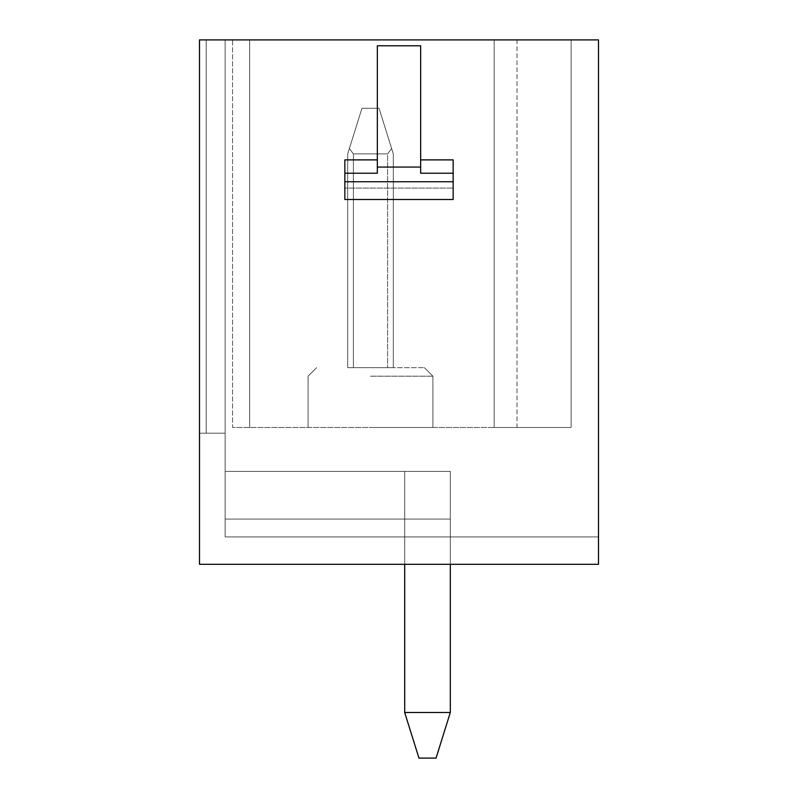 <?xml version="1.0" encoding="UTF-8"?>
<svg xmlns="http://www.w3.org/2000/svg" width="798" height="798" viewBox="0 0 798 798"><rect width="100%" height="100%" fill="white"/><g stroke="black" fill="none" stroke-linecap="round" stroke-linejoin="round"><path stroke-width="0.6" stroke-dasharray="3.99 2.99" d="M344.846 173.226L344.846 188.099L453.154 188.099L344.846 188.099L453.154 188.099L344.846 188.099L344.846 199.5L453.154 199.5L453.154 159.889L453.154 199.5L453.154 159.889L420.656 159.889L420.656 173.226L420.656 167.071L377.344 167.071L377.344 173.226L344.846 173.226L344.846 199.5L344.846 159.889L377.344 159.889L377.344 45.785L377.344 167.071M377.344 159.889L377.344 45.785L420.656 45.785L420.656 173.226L453.154 173.226M598.5 564.296L199.5 564.296L598.5 564.296L199.5 564.296L598.5 564.296L199.5 564.296L598.5 564.296L199.5 564.296L598.5 564.296L199.5 564.296L598.5 564.296L199.5 564.296L598.5 564.296L199.5 564.296L598.5 564.296L199.5 564.296L598.5 564.296L199.5 564.296L598.5 564.296L199.5 564.296L598.5 564.296L598.5 536.944L225.146 536.944L225.146 433.204L225.146 536.944L598.5 536.944L598.5 564.296L598.5 39.9L199.5 39.9L199.5 564.296L598.5 564.296L598.5 536.944L598.5 564.296M450.301 564.296L450.301 471.389L225.146 471.389L450.301 471.389L450.301 712.504L450.301 536.944L225.146 536.944L225.146 519.079L450.301 519.079L450.301 471.389L225.146 471.389L225.146 536.944L225.146 519.079L450.301 519.079L450.301 471.389L404.696 471.389L404.696 712.504L450.301 712.504L436.047 758.1L418.95 758.1L404.696 712.504L450.301 712.504L436.047 758.1L418.95 758.1L436.047 758.1L450.301 712.504L450.301 471.389L225.146 471.389L225.146 519.079L225.146 471.389L450.301 471.389L450.301 536.944L450.301 471.389L404.696 471.389L404.696 712.504L450.301 712.504L436.047 758.1L418.95 758.1L404.696 712.504L404.696 471.389L404.696 712.504L418.95 758.1L404.696 712.504L450.301 712.504L436.047 758.1L450.301 712.504L450.301 536.944L225.146 536.944L225.146 471.389L225.146 519.079L450.301 519.079L450.301 712.504L450.301 471.389L404.696 471.389L404.696 712.504L418.95 758.1L404.696 712.504L450.301 712.504L450.301 536.944L225.146 536.944L225.146 471.389L225.146 519.079L225.146 471.389L450.301 471.389L450.301 712.504L450.301 519.079L450.301 536.944L225.146 536.944L225.146 471.389L225.146 519.079L225.146 471.389L225.146 519.079L225.146 471.389L225.146 519.079L225.146 471.389L225.146 519.079L225.146 471.389L450.301 471.389L404.696 471.389L404.696 712.504L418.95 758.1L404.696 712.504L404.696 471.389L404.696 712.504L418.95 758.1L404.696 712.504L418.95 758.1L436.047 758.1L450.301 712.504L450.301 471.389L404.696 471.389L404.696 712.504L418.95 758.1L404.696 712.504L404.696 471.389L404.696 712.504L418.95 758.1L404.696 712.504L418.95 758.1L404.696 712.504L418.95 758.1L404.696 712.504L450.301 712.504L450.301 536.944L225.146 536.944L225.146 433.204L199.5 433.204L225.146 433.204L225.146 39.9L225.146 433.204L199.5 433.204L225.146 433.204L225.146 39.9L225.146 433.204L199.5 433.204L225.146 433.204L225.146 39.9L225.146 433.204L199.5 433.204L225.146 433.204L206.193 433.204L225.146 433.204L206.193 433.204L206.193 39.9L206.193 433.204L206.193 39.9L206.193 433.204L206.193 39.9L206.193 433.204L206.193 39.9L206.193 433.204L206.193 39.9L206.193 433.204L206.193 39.9L206.193 433.204L206.193 39.9L206.193 433.204L206.193 39.9L206.193 433.204L206.193 39.9L206.193 433.204L206.193 39.9L199.5 39.9L225.146 39.9L199.5 39.9L206.193 39.9L206.193 433.204L225.146 433.204L225.146 39.9L199.5 39.9L225.146 39.9L199.5 39.9L225.146 39.9L199.5 39.9L225.146 39.9L199.5 39.9L225.146 39.9L199.5 39.9L199.5 433.204L199.5 39.9L199.5 433.204L199.5 39.9L199.5 433.204L199.5 39.9L199.5 433.204L199.5 39.9L199.5 433.204L199.5 39.9L199.5 433.204L199.5 39.9L199.5 433.204L199.5 39.9L199.5 433.204L199.5 39.9L199.5 433.204L199.5 39.9L225.146 39.9L206.193 39.9L225.146 39.9L225.146 433.204L199.5 433.204L199.5 39.9L225.146 39.9L206.193 39.9L225.146 39.9L225.146 433.204L199.5 433.204L199.5 39.9L225.146 39.9L206.193 39.9L225.146 39.9L225.146 433.204L199.5 433.204L206.193 433.204L199.5 433.204L206.193 433.204L199.5 433.204L206.193 433.204L199.5 433.204L206.193 433.204L199.5 433.204L206.193 433.204L199.5 433.204L206.193 433.204L199.5 433.204L206.193 433.204L199.5 433.204L206.193 433.204L199.5 433.204L206.193 433.204L199.5 433.204L206.193 433.204L199.5 433.204L199.5 564.296L199.5 433.204L199.5 564.296L199.5 433.204L199.5 564.296L199.5 433.204L199.5 564.296L199.5 433.204L199.5 564.296L199.5 433.204L199.5 564.296L199.5 433.204L199.5 564.296L199.5 433.204L199.5 564.296L199.5 433.204L199.5 564.296L199.5 433.204L199.5 564.296L199.5 433.204L225.146 433.204L225.146 536.944L598.5 536.944L225.146 536.944L225.146 433.204L225.146 536.944L225.146 519.079L450.301 519.079L450.301 536.944L225.146 536.944L598.5 536.944L225.146 536.944L225.146 433.204L225.146 536.944L225.146 519.079L450.301 519.079L450.301 471.389L450.301 536.944L225.146 536.944L598.5 536.944L225.146 536.944L225.146 433.204L225.146 536.944L225.146 519.079L225.146 536.944L598.5 536.944L225.146 536.944L225.146 433.204L225.146 536.944L225.146 519.079L450.301 519.079L450.301 471.389L404.696 471.389L404.696 712.504L450.301 712.504L450.301 471.389L404.696 471.389L404.696 564.296M232.557 39.9L571.139 39.9L232.557 39.9L571.139 39.9L232.557 39.9L571.139 39.9L232.557 39.9L571.139 39.9L232.557 39.9L571.139 39.9L232.557 39.9L571.139 39.9L232.557 39.9L571.139 39.9L232.557 39.9L571.139 39.9L232.557 39.9L571.139 39.9L232.557 39.9L571.139 39.9L232.557 39.9L232.557 427.499L571.139 427.499L232.557 427.499L571.139 427.499L232.557 427.499L571.139 427.499L232.557 427.499L571.139 427.499L232.557 427.499L571.139 427.499L232.557 427.499L571.139 427.499L232.557 427.499L571.139 427.499L232.557 427.499L571.139 427.499L232.557 427.499L232.557 39.9M450.301 536.944L225.146 536.944L598.5 536.944L225.146 536.944L598.5 536.944L225.146 536.944L225.146 433.204L225.146 536.944L598.5 536.944L225.146 536.944L225.146 433.204L225.146 536.944L598.5 536.944L225.146 536.944L225.146 433.204L225.146 536.944L598.5 536.944L225.146 536.944L225.146 433.204L225.146 536.944L225.146 519.079L450.301 519.079L450.301 471.389L404.696 471.389L404.696 712.504L450.301 712.504L436.047 758.1L450.301 712.504L436.047 758.1L450.301 712.504L436.047 758.1L450.301 712.504L436.047 758.1L450.301 712.504L436.047 758.1L450.301 712.504L436.047 758.1L450.301 712.504L404.696 712.504L404.696 471.389L450.301 471.389L404.696 471.389L450.301 471.389L450.301 519.079L450.301 471.389L404.696 471.389L404.696 712.504L450.301 712.504L450.301 471.389L450.301 519.079L450.301 471.389L404.696 471.389L404.696 712.504L450.301 712.504L450.301 471.389L404.696 471.389L450.301 471.389L450.301 519.079L450.301 471.389L404.696 471.389L404.696 712.504L450.301 712.504L404.696 712.504L450.301 712.504L450.301 536.944L225.146 536.944L450.301 536.944L450.301 471.389L450.301 519.079L450.301 471.389L404.696 471.389L404.696 712.504L450.301 712.504L450.301 471.389L404.696 471.389L450.301 471.389L450.301 519.079L450.301 471.389L404.696 471.389L404.696 712.504L450.301 712.504L404.696 712.504L450.301 712.504L450.301 519.079L225.146 519.079L225.146 536.944L450.301 536.944L225.146 536.944L225.146 519.079L450.301 519.079L225.146 519.079L450.301 519.079L450.301 536.944L450.301 471.389L450.301 519.079L225.146 519.079L225.146 536.944L450.301 536.944L450.301 471.389L225.146 471.389L450.301 471.389L225.146 471.389L450.301 471.389L225.146 471.389L450.301 471.389L450.301 536.944L225.146 536.944L450.301 536.944L450.301 471.389L225.146 471.389L450.301 471.389L450.301 536.944L450.301 519.079L225.146 519.079L450.301 519.079L450.301 536.944L225.146 536.944L225.146 519.079L450.301 519.079L225.146 519.079L225.146 536.944L450.301 536.944L450.301 471.389L225.146 471.389L450.301 471.389L450.301 536.944L225.146 536.944L450.301 536.944L450.301 471.389L225.146 471.389L225.146 519.079L450.301 519.079L450.301 536.944L225.146 536.944L225.146 519.079L450.301 519.079L450.301 536.944L450.301 471.389L450.301 536.944M418.95 758.1L436.047 758.1L418.95 758.1M225.146 39.9L225.146 433.204L225.146 39.9L225.146 433.204L199.5 433.204L225.146 433.204L206.193 433.204L225.146 433.204L225.146 39.9L225.146 433.204L199.5 433.204L225.146 433.204L206.193 433.204L225.146 433.204L225.146 39.9L225.146 433.204L199.5 433.204L225.146 433.204L206.193 433.204L225.146 433.204L225.146 39.9L225.146 433.204L199.5 433.204L225.146 433.204L206.193 433.204L225.146 433.204L225.146 39.9M404.696 712.504L450.301 712.504M225.146 519.079L450.301 519.079L225.146 519.079M225.146 471.389L450.301 471.389L225.146 471.389M420.656 167.071L420.656 159.889M494.191 39.9L494.191 427.499L571.139 427.499L494.191 427.499L494.191 39.9M516.994 39.9L516.994 427.499L571.139 427.499L516.994 427.499L516.994 39.9M571.139 39.9L571.139 427.499L571.139 39.9M370.501 427.499L432.915 427.499L370.501 427.499M370.501 376.197L432.915 376.197L370.501 376.197M370.501 367.649L424.366 367.649L370.501 367.649M393.304 367.649L347.699 367.649L393.304 367.649L393.304 153.904L379.05 108.299L361.953 108.299L379.05 108.299L361.953 108.299L379.05 108.299L361.953 108.299L379.05 108.299L361.953 108.299L379.05 108.299L361.953 108.299L379.05 108.299L361.953 108.299L379.05 108.299L361.953 108.299L379.05 108.299L361.953 108.299L379.05 108.299L361.953 108.299L379.05 108.299L361.953 108.299L379.05 108.299L391.628 148.558L387.599 153.904L391.628 148.558L393.304 153.904L379.05 108.299L391.628 148.558L387.599 153.904L353.404 153.904L387.599 153.904L391.628 148.558L393.304 153.904L379.05 108.299L391.628 148.558L387.599 153.904L353.404 153.904L349.374 148.558L361.953 108.299L347.699 153.904L349.374 148.558L353.404 153.904L387.599 153.904L391.628 148.558L393.304 153.904L379.05 108.299L391.628 148.558L387.599 153.904L353.404 153.904L349.374 148.558L361.953 108.299L347.699 153.904L349.374 148.558L353.404 153.904L387.599 153.904L391.628 148.558L393.304 153.904L379.05 108.299L391.628 148.558L387.599 153.904L353.404 153.904L349.374 148.558L361.953 108.299L347.699 153.904L349.374 148.558L353.404 153.904L387.599 153.904L391.628 148.558L393.304 153.904L379.05 108.299L391.628 148.558L387.599 153.904L353.404 153.904L349.374 148.558L361.953 108.299L347.699 153.904L349.374 148.558L353.404 153.904L387.599 153.904L391.628 148.558L393.304 153.904L379.05 108.299L391.628 148.558L387.599 153.904L353.404 153.904L349.374 148.558L361.953 108.299L347.699 153.904L349.374 148.558L353.404 153.904L387.599 153.904L391.628 148.558L393.304 153.904L379.05 108.299L391.628 148.558L387.599 153.904L353.404 153.904L349.374 148.558L361.953 108.299L347.699 153.904L349.374 148.558L353.404 153.904L387.599 153.904L391.628 148.558L393.304 153.904L379.05 108.299L391.628 148.558L387.599 153.904L353.404 153.904L349.374 148.558L361.953 108.299L347.699 153.904L349.374 148.558L353.404 153.904L387.599 153.904L391.628 148.558L393.304 153.904L393.304 367.649L347.699 367.649L347.699 153.904L361.953 108.299L347.699 153.904L349.374 148.558L353.404 153.904L349.374 148.558L361.953 108.299L347.699 153.904L349.374 148.558L353.404 153.904L387.599 153.904L353.404 153.904L349.374 148.558L361.953 108.299L347.699 153.904L347.699 367.649L393.304 367.649L393.304 153.904L393.304 367.649L347.699 367.649L347.699 153.904L347.699 367.649L393.304 367.649L393.304 153.904L393.304 367.649L347.699 367.649L347.699 153.904L347.699 367.649L393.304 367.649L393.304 153.904L393.304 367.649L347.699 367.649L347.699 153.904L347.699 367.649L393.304 367.649L393.304 153.904L393.304 367.649L347.699 367.649L347.699 153.904L347.699 367.649L393.304 367.649L393.304 153.904L393.304 367.649L347.699 367.649L347.699 153.904L347.699 367.649L393.304 367.649L393.304 153.904L393.304 367.649L347.699 367.649L347.699 153.904L347.699 367.649L393.304 367.649L393.304 153.904L393.304 367.649L347.699 367.649L347.699 153.904L347.699 367.649L393.304 367.649L393.304 153.904L393.304 367.649L347.699 367.649L347.699 153.904L347.699 367.649L393.304 367.649L393.304 153.904L393.304 367.649M387.599 153.904L391.628 148.558L379.05 108.299L391.628 148.558L387.599 153.904L353.404 153.904L387.599 153.904L387.599 367.649L387.599 153.904M353.404 153.904L349.374 148.558L353.404 153.904L353.404 367.649L353.404 153.904M347.699 367.649L347.699 153.904L347.699 367.649M453.154 181.754L344.846 181.754M249.664 427.499L249.664 39.9L249.664 427.499M432.915 427.499L432.915 376.197L424.366 367.649L432.915 376.197L432.915 427.499L432.915 376.197L424.366 367.649L432.915 376.197L432.915 427.499L432.915 376.197L424.366 367.649L432.915 376.197L432.915 427.499L432.915 376.197L424.366 367.649L432.915 376.197L432.915 427.499L432.915 376.197L424.366 367.649L432.915 376.197L432.915 427.499M316.636 367.649L308.088 376.197L308.088 427.499L308.088 376.197L316.636 367.649L308.088 376.197L308.088 427.499L308.088 376.197L316.636 367.649L308.088 376.197L308.088 427.499L308.088 376.197L316.636 367.649L308.088 376.197L308.088 427.499L308.088 376.197L316.636 367.649L308.088 376.197L308.088 427.499L308.088 376.197L316.636 367.649"/><path stroke-width="1.2" d="M199.5 564.296L598.5 564.296L598.5 39.9L199.5 39.9L199.5 564.296M420.656 167.071L377.344 167.071L377.344 45.785L420.656 45.785L420.656 173.226L453.154 173.226L453.154 159.889L420.656 159.889M377.344 167.071L377.344 173.226L344.846 173.226L344.846 159.889L377.344 159.889M450.301 564.296L450.301 712.504L436.047 758.1L418.95 758.1L404.696 712.504L450.301 712.504M404.696 564.296L404.696 712.504M453.154 173.226L453.154 199.5L344.846 199.5L344.846 173.226M453.154 181.754L344.846 181.754"/></g></svg>
